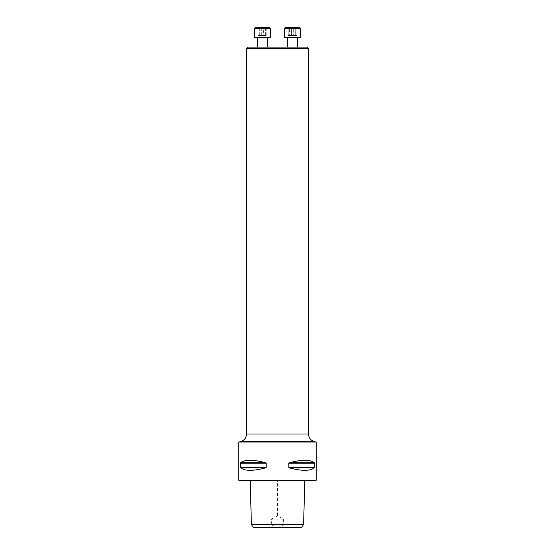 <?xml version="1.0" encoding="UTF-8"?>
<svg xmlns="http://www.w3.org/2000/svg" width="555" height="555" viewBox="0 0 555 555"><rect width="100%" height="100%" fill="white"/><g stroke="black" fill="none" stroke-linecap="round" stroke-linejoin="round"><path stroke-width="0.42" stroke-dasharray="2.77 2.08" d="M297.397 47.113L287.719 47.113L297.397 47.113M307.172 47.113L247.828 47.113M267.281 47.113L257.603 47.113L267.281 47.113M303.634 524.343L283.341 524.343L281.989 526.764L253.045 527.25M301.955 527.25L282.363 527.25L281.989 526.764M272.637 527.25L282.363 527.25M273.011 526.764L271.659 524.343L251.366 524.343M277.5 480.783L250.27 480.783L304.73 480.783L277.5 480.783L277.5 515.81L283.445 519.119L283.341 524.343M271.659 524.343L271.555 519.119L277.5 515.81M316.218 442.064L238.782 442.064M238.782 480.207L316.218 480.207M240.481 467.379L240.669 467.886C245.005 471.119 253.302 471.119 265.554 467.886L266.157 467.379L266.157 463.21L265.554 462.71C253.302 459.478 245.005 459.478 240.669 462.71L240.481 467.379L266.157 467.379L265.554 467.886L266.157 467.379M240.481 463.21L240.669 462.71L240.481 463.21L266.157 463.21M288.843 467.379L289.446 467.886C301.698 471.119 309.995 471.119 314.331 467.886L314.331 462.71C309.995 459.478 301.698 459.478 289.446 462.71L288.843 463.21L288.843 467.379L314.519 467.379L314.331 467.886L314.519 467.379M288.843 463.21L289.446 462.71L288.843 463.21L314.519 463.21M239.358 480.783L315.642 480.783M283.445 519.119L271.555 519.119M246.524 48.417L308.476 48.417M297.397 37.428L287.719 37.428L297.397 37.428M300.789 37.428L284.333 37.428L300.789 37.428L284.333 37.428L284.333 28.721L300.789 28.721M299.818 27.75L285.298 27.75L299.818 27.75L285.298 27.75L284.333 28.721M291.403 27.75L296.876 27.75L288.239 27.75L291.403 27.75L291.403 35.492L288.239 35.492L296.876 35.492L288.239 35.492L291.403 35.492L291.403 27.75L288.239 27.75L288.239 35.492L288.239 27.75L289.398 27.75L289.398 35.492L289.398 27.75L293.713 27.75L293.713 35.492L293.713 27.75L296.876 27.75L296.876 35.492L296.876 27.75L295.718 27.75L295.718 35.492L295.718 27.75L291.403 27.75M267.281 37.428L257.603 37.428L267.281 37.428M254.211 37.428L270.667 37.428M254.211 28.721L270.667 28.721M269.702 27.75L255.182 27.75M263.597 27.75L258.124 27.75L266.761 27.75L263.597 27.75L263.597 35.492L266.761 35.492L258.124 35.492L263.597 35.492M259.282 27.75L259.282 35.492M258.124 27.75L258.124 35.492M261.287 27.75L261.287 35.492M265.602 27.75L265.602 35.492M266.761 27.75L266.761 35.492M240.669 467.886L265.554 467.886M240.669 462.71L265.554 462.71M289.446 467.886L314.331 467.886M289.446 462.71L314.331 462.71M240.787 441.53L314.213 441.53M308.476 434.045L246.524 434.045M287.719 37.428L287.719 47.113"/><path stroke-width="0.83" d="M246.524 48.417L247.828 47.113L307.172 47.113L308.476 48.417L246.524 48.417L246.524 434.045C246.295 437.833 244.38 440.323 240.787 441.53L238.782 442.064L316.218 442.064L316.218 480.207L238.782 480.207L238.782 442.064M253.045 527.25L301.955 527.25L303.634 524.343L251.366 524.343L253.045 527.25M314.519 467.379L314.331 467.886C309.995 471.119 301.698 471.119 289.446 467.886L288.843 467.379L288.843 463.21L289.446 462.71C301.698 459.478 309.995 459.478 314.331 462.71L314.519 467.379L288.843 467.379L289.446 467.886L314.331 467.886L314.519 467.379L314.331 467.886M265.554 467.886L240.669 467.886C245.005 471.119 253.302 471.119 265.554 467.886L266.157 467.379L265.554 467.886L266.157 467.379L240.481 467.379L240.669 467.886L240.669 462.71C245.005 459.478 253.302 459.478 265.554 462.71L266.157 463.21L265.554 462.71L240.669 462.71M240.481 463.21L266.157 463.21L266.157 467.379M288.843 463.21L314.519 463.21L314.331 462.71L289.446 462.71L288.843 463.21L289.446 462.71M316.218 480.207L315.642 480.783L239.358 480.783L238.782 480.207M240.787 441.53L314.213 441.53L316.218 442.064M297.397 37.428L297.397 47.113L297.397 37.428M300.789 37.428L284.333 37.428L284.333 28.721L300.789 28.721L300.789 37.428L300.789 28.721L299.818 27.75L300.789 28.721M284.333 28.721L285.298 27.75L299.818 27.75M267.281 37.428L267.281 47.113M270.667 37.428L254.211 37.428L254.211 28.721L270.667 28.721L270.667 37.428M254.211 28.721L255.182 27.75L269.702 27.75L270.667 28.721M246.524 434.045L308.476 434.045L308.476 48.417M250.27 480.783L251.366 524.343M304.73 480.783L303.634 524.343M314.213 441.53C310.62 440.323 308.705 437.833 308.476 434.045M287.719 37.428L287.719 47.113M257.603 37.428L257.603 47.113"/></g></svg>
